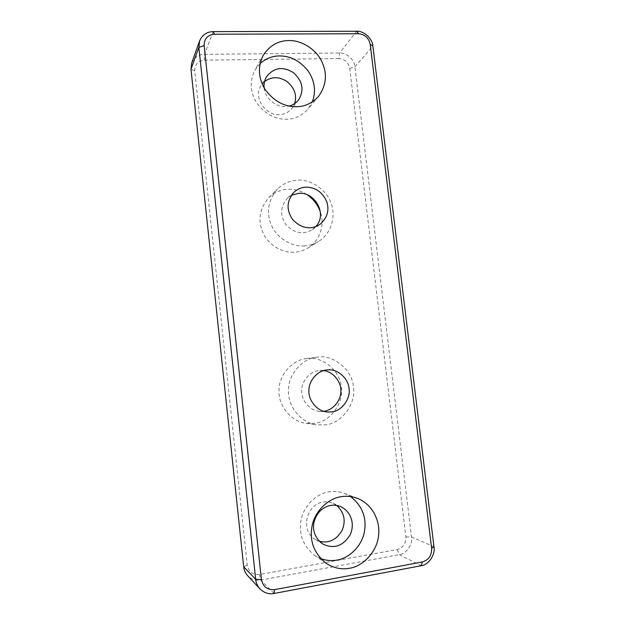 <?xml version="1.0" encoding="UTF-8"?>
<svg xmlns="http://www.w3.org/2000/svg" width="625" height="625" viewBox="0 0 625 625"><rect width="100%" height="100%" fill="white"/><g stroke="black" fill="none" stroke-linecap="round" stroke-linejoin="round"><path stroke-width="0.47" stroke-dasharray="3.12 2.34" d="M191.688 63.133C194.266 57.422 198.531 54.492 204.477 54.336L339.594 52.992C346.32 52.344 354.648 59.891 354.914 66.82L411.445 536.93C412.922 544.328 406.344 554.016 399.32 554.664L260.852 580.047C256.055 580.953 251.664 579.516 247.695 575.75M338.844 58.539L204.297 60.133C197.945 60.883 194.75 64.414 194.719 70.734L247.234 565.102C248.688 571.844 252.75 574.992 259.43 574.531L397.234 549.531C403.141 547.734 406.016 543.539 405.875 536.93L349.75 68.375C348.414 62.398 344.773 59.117 338.844 58.539L339.594 52.992L356.625 31.25M307 194.586C300.57 190.602 294.164 188.828 287.773 189.258C280.883 189.539 274.539 192.344 268.742 197.68C259.492 208.727 257.609 220.5 263.094 232.992C268.57 245.492 283.492 253.508 294.898 252.18C299.352 251.891 303.719 250.484 307.992 247.969C320.641 240.383 324.898 223.594 320.219 211.633M264.539 81.57L261.102 85.562C252.859 96.898 265.258 115.695 279.328 114.648C284.328 114.547 288.602 112.406 292.164 108.234L294.656 103.602M306.938 358.578L306.18 358.672C292.305 359.789 278.367 375.617 279 390.953C278.242 404.977 290.703 421.625 306.062 423.328L314.266 423.359C329.898 422.297 344.188 402.883 341.328 387.094C340.477 371.055 322.266 355.836 306.938 358.578M336.711 505.453L333.023 503.273C329.648 501.891 326.359 501.484 323.172 502.039C306.594 504.078 299.688 530.719 315.359 539.414L319.273 541.219M320.625 558.562L314.477 555.297C302.766 545.609 298.352 533.609 301.242 519.281C304.133 504.93 317.375 493.234 329.172 491.836C334.148 490.992 339.289 491.523 344.602 493.422L350.68 496.578M317.547 357.117L316.75 357.211C302.297 358.375 287.773 374.922 288.461 390.969C287.68 405.648 300.703 423.07 316.727 424.836L325.273 424.867C341.562 423.742 356.414 403.445 353.414 386.938C352.5 370.172 333.516 354.258 317.547 357.117M323.578 370.625L319.727 370.539C310.812 370.688 301.266 380.805 301.719 390.891C301.172 400.086 309.789 410.875 319.719 411.344L323.594 411.266M260.125 63.531L254.891 70.203C249.531 80.953 250.062 91.75 256.469 102.594C264.742 113.883 274.844 119.438 286.781 119.266C294.922 119.086 302 115.695 307.992 109.109L312.312 101.891M264.18 87.961C264.484 97.461 276.094 107.602 285.336 106.539L288.984 106.07M304.859 245.906C292.977 247.266 277.414 238.867 271.68 225.789C265.953 212.727 267.906 200.438 277.539 188.922C283.57 183.367 290.18 180.453 297.359 180.188C310.469 178.891 326.984 189.703 331.273 203.922C335.891 216.438 331.453 233.562 318.5 241.539C314.047 244.156 309.5 245.609 304.859 245.906M315.664 226.688L312.32 229.625C303.234 234.969 294.477 233.352 286.062 224.766C279.68 215.375 280.211 206.422 287.656 197.922L291.312 195.359M274.016 593.477L260.852 580.047L259.43 574.531M213.219 31.625L204.477 54.336L204.297 60.133M194.719 70.734L190.984 69.234M247.234 565.102L243.688 566.781M397.234 549.531L399.32 554.664L421.18 565.727M405.875 536.93L411.445 536.93L433.969 546.727M349.75 68.375L354.914 66.82L372.867 46.047M326.055 563.266L314.477 555.297M357.414 498.312L344.602 493.422M340.852 506.687L333.023 503.273M322.719 543.969L315.359 539.414M306.18 358.672L316.75 357.211M306.062 423.328L316.727 424.836M319.727 370.539L327.43 369.906M319.719 411.344L327.461 412M318.656 96.219L307.992 109.109M263.234 55.336L254.891 70.203M298.508 99.977L292.164 108.234M266.586 76.578L261.102 85.562M307.992 247.969L318.5 241.539M268.742 197.68L277.539 188.922M312.32 229.625L319.68 224.633M287.656 197.922L294.281 191.93"/><path stroke-width="0.94" d="M214.43 34.234L358.547 33.734C364.883 34.406 368.773 37.953 370.219 44.367L431.609 548.312C431.781 555.445 428.719 559.992 422.414 561.953L274.578 589.648C267.383 590.18 263 586.789 261.422 579.484L204.141 45.555C204.172 38.758 207.594 34.984 214.43 34.234L213.219 31.625C206.891 31.75 202.352 34.836 199.602 40.891L198.867 47.391L255.68 579.32C256.008 582.812 257.438 586.016 259.977 588.922C264.219 592.945 268.898 594.461 274.016 593.477L421.18 565.727C428.625 565 435.562 554.625 433.969 546.727L372.867 46.047C372.57 38.688 363.742 30.625 356.625 31.25L213.219 31.625M259.977 588.922L247.695 575.75C245.32 573.031 243.984 570.047 243.688 566.781L190.984 69.234L191.688 63.133L199.602 40.891M305.789 187.156C315.289 187.18 322.25 191.93 326.656 201.422C329.633 210.344 327.305 218.086 319.68 224.633C310.336 230.125 301.328 228.445 292.656 219.586C286.086 209.891 286.625 200.672 294.281 191.93C297.844 188.914 301.68 187.32 305.789 187.156M288.969 40.555C300.594 40.117 315.359 48.477 321.461 60.875C327.516 73.141 326.586 84.922 318.656 96.219C312.422 103.078 305.055 106.578 296.562 106.734C284.109 106.867 273.562 101.016 264.914 89.18C258.219 77.828 257.656 66.547 263.234 55.336C269.664 45.516 278.242 40.586 288.969 40.555M331.578 411.906L327.461 412C317.242 411.523 308.359 400.391 308.914 390.906C308.445 380.492 318.266 370.055 327.43 369.906C337.367 368.469 348.664 378.578 349.055 388.789C350.711 399.031 341.477 411.266 331.578 411.906M349.523 568.25C341.672 569.82 333.852 568.164 326.055 563.266C313.805 553.133 309.18 540.539 312.18 525.508C315.18 510.438 328.992 498.148 341.305 496.672C346.492 495.781 351.859 496.328 357.414 498.312C372.258 504.094 380.383 520.758 378.602 535.07C377.477 551.078 363.219 566.375 349.523 568.25M320.219 211.633C317.828 204.734 313.422 199.047 307 194.586M294.656 103.602C297.133 95.461 294.641 88.133 287.172 81.625C279.164 76.453 271.617 76.43 264.539 81.57M319.273 541.219C328.641 543.648 336.227 540.102 342.039 530.562C346.062 520.812 344.289 512.438 336.711 505.453M350.68 496.578C362.359 506.023 366.914 517.828 364.344 531.984C361.836 546.203 348.922 558.391 336.945 560.102C331.719 561.125 326.281 560.609 320.625 558.562M330.719 505.43C334 504.852 337.375 505.273 340.852 506.687C351.359 511.875 355.047 524.219 350.133 534.828C342.922 546.258 333.781 549.305 322.719 543.969C315.312 538.352 312.383 531.156 313.938 522.398C316.68 512.805 322.273 507.148 330.719 505.43M323.594 411.266L323.719 411.25C332.555 410.617 341.352 400.461 340.836 390.805C341.242 381.961 333.242 371.523 323.578 370.625M312.312 101.891C316.164 91.578 314.875 81.414 308.445 71.406C300.398 61.117 290.773 55.953 279.578 55.922C272.531 55.898 266.047 58.43 260.125 63.531M288.984 106.07C292.766 105.195 295.938 103.164 298.508 99.977C304.445 90.266 302.734 81.148 293.391 72.617C282.914 66.164 273.984 67.484 266.586 76.578C264.484 80.297 263.688 84.086 264.18 87.961M291.312 195.359L298.852 193.273C315.18 191.844 327.719 214.492 315.664 226.688M358.547 33.734L356.625 31.25M370.219 44.367L372.867 46.047M431.609 548.312L433.969 546.727M422.414 561.953L421.18 565.727M274.578 589.648L274.016 593.477M261.422 579.484L255.68 579.32L243.688 566.781M204.141 45.555L198.867 47.391L190.984 69.234"/></g></svg>
